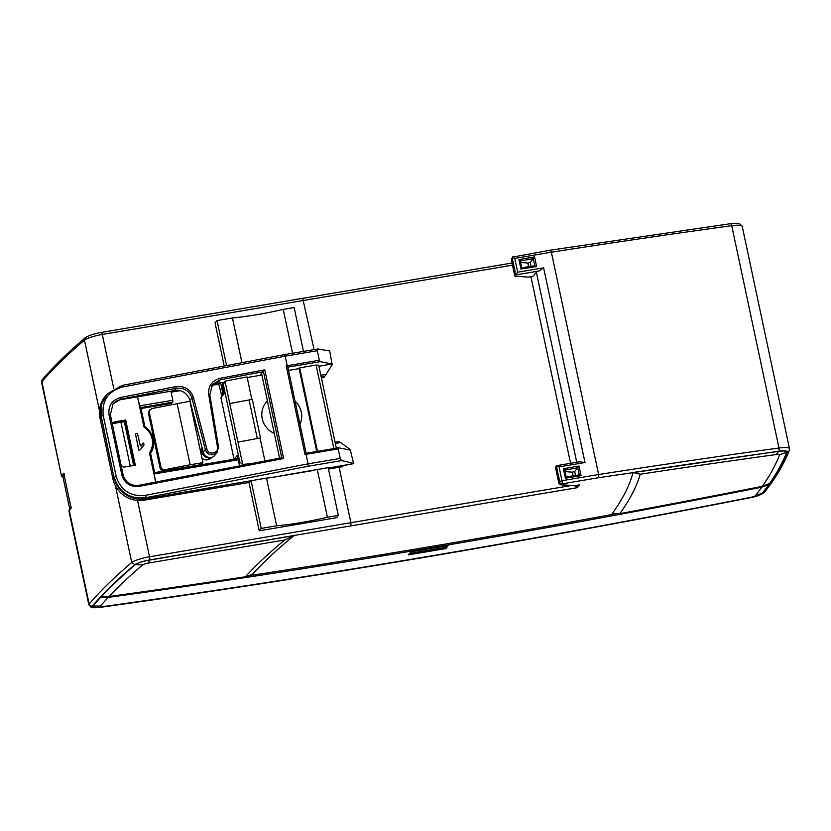 <?xml version="1.0" encoding="UTF-8"?>
<svg xmlns="http://www.w3.org/2000/svg" width="831" height="831" viewBox="0 0 831 831"><rect width="100%" height="100%" fill="white"/><g stroke="black" fill="none" stroke-linecap="round" stroke-linejoin="round"><path stroke-width="1.25" d="M101.008 607.046L103.709 606.495A2327.932 427.311 168 0 0 422.553 557.372A2327.932 427.311 168 0 0 750.331 497.426L749.739 497.624A2335.515 428.703 168 0 1 420.901 557.767A2335.515 428.703 168 0 1 101.008 607.046A12.694 2.327 -12 0 1 92.885 605.996A2001.391 367.364 168 0 1 100.904 597.105A2285.395 419.499 168 0 0 106.181 596.378M765.486 485.117A2285.395 419.499 168 0 0 768.914 484.431L761.726 487.195A2285.395 419.499 -12 0 1 430.333 547.941A2285.395 419.499 -12 0 1 108.227 597.416L100.915 597.105M248.209 575.81A2285.395 419.499 168 0 0 430.063 546.653A2285.395 419.499 168 0 0 616.467 513.662M295.057 401.176A20.308 19.456 -140.5 0 1 301.3 412.083A20.308 19.456 -140.5 0 1 299.97 424.277M274.313 433.429A20.308 19.456 -140.5 0 1 262.232 418.679A20.308 19.456 -140.5 0 1 267.416 401.009M203.252 452.054A6.679 6.399 39.5 0 0 211.043 457.393L209.755 457.611A6.679 6.399 -140.5 0 1 202.317 448.449L203.252 452.054L205.34 449.519C206.587 453.352 209.225 455.066 213.287 454.682L217.161 452.396L218.491 446.985L217.431 446.912L208.695 394.465C208.103 386.02 211.936 380.629 220.194 378.271L220.36 379.767L217.629 383.07A13.369 12.797 39.5 0 0 211.427 386M201.923 457.964A6.679 6.399 39.5 0 0 206.555 459.99L209.641 459.096L214.211 455.98L217.161 452.396M202.234 448.148L201.341 449.228A6.679 6.399 39.5 0 0 200.406 450.807M140.294 445.873L143.618 443.016L144.033 444.949L140.179 449.841L138.891 450.059L135.411 433.678L137.406 433.335L140.356 445.8M141.052 408.509L171.269 403.409L172.765 402.183L172.806 400.251L170.957 391.193L120.464 399.711A13.369 12.797 39.5 0 0 112.985 403.939M170.957 391.193L174.417 390.362L176.11 388.306C183.963 387.433 189.229 390.663 191.909 397.997L189.863 400.469A13.369 12.797 39.5 0 0 174.417 390.362M259.947 375.342L264.777 369.816L283.631 458.494L139.556 486.332L139.224 485.252C131.059 486.166 125.71 482.79 123.196 475.103L110.357 414.711L113.058 403.856L120.911 399.171L176.11 388.306L175.892 386.592C184.596 385.667 190.434 389.272 193.415 397.395L206.888 448.937L205.34 449.519L191.909 397.997L193.415 397.395M141.686 447.12L144.033 444.949M138.891 450.059L140.179 449.841M138.767 450.205L135.411 433.678M139.701 405.84L140.678 406.795L144.874 426.521L143.95 426.978L137.541 396.834L139.701 405.84L172.806 400.251M306.047 454.339L338.175 448.917L340.201 458.432L308.072 463.854L306.047 454.339L305.019 454.443L306.13 453.248L287.827 367.146L286.207 365.931L319.333 360.249L320.299 361.672L287.827 367.146M305.019 454.443L286.207 365.931M312.695 470.595L270.522 477.711L317.265 469.515L327.414 517.235C309.361 521.525 292.429 524.371 276.63 525.805L266.491 478.085L145.176 498.849L146.09 497.644L145.726 495.297C130.685 496.928 120.848 490.674 116.215 476.537L103.241 415.49C101.714 400.739 108.196 391.224 122.697 386.945L122.219 385.366L107.106 393.987A26.727 25.605 -140.5 0 0 105.205 396.283A26.727 25.605 -140.5 0 0 101.039 416.445L114.013 477.482L112.923 478.916L99.949 417.879A26.613 25.491 -140.5 0 1 104.104 397.8L105.205 396.283M103.241 415.49L101.247 416.206L101.642 404.032L107.625 393.416M99.949 417.879L101.247 416.206L114.013 477.482A26.727 25.605 -140.5 0 0 145.176 498.849L143.96 500.189A26.613 25.491 -140.5 0 1 112.923 478.916M145.726 495.297L308.072 463.854L308.197 466.243L146.09 497.644C129.781 499.369 119.165 492.565 114.221 477.254L116.215 476.537M208.695 394.465L209.828 394.569L212.591 384.338L220.36 379.767L263.458 371.654L281.761 457.756L283.631 458.494M139.556 486.332C130.529 487.288 124.64 483.528 121.877 475.062L109.006 414.669C108.082 405.798 111.967 400.075 120.661 397.488L120.464 399.711M120.661 397.488L175.892 386.592M206.888 448.937C207.937 455.7 219.083 453.497 217.431 446.912M209.828 394.569L218.491 446.985M306.13 453.248L338.591 447.774L338.175 448.917M112.611 425.316A3.469 3.324 -140.5 0 1 115.291 421.753L125.699 419.998L135.318 465.225L124.91 466.98A3.469 3.324 -140.5 0 1 120.962 464.581M149.435 452.791L155.646 481.99L154.192 473.971L154.784 473.14L150.588 453.404L149.435 452.791A18.708 17.918 -140.5 0 0 145.529 428.142A18.708 17.918 -140.5 0 0 143.95 426.978M139.224 485.252L281.761 457.756M308.197 466.243L341.655 460.603L353.58 463.376L350.183 449.467L350.318 450.132L338.591 447.774M350.183 449.467L340.565 442.539L338.487 441.625L335.059 442.206M335.319 443.422L340.565 442.539M220.194 378.271L264.777 369.816M261.599 373.618L279.569 458.161M318.917 366.242L332.016 364.03L332.171 364.705L326.084 374.397L320.839 375.28M316.725 451.462L299.108 368.6L299.721 367.853L317.463 451.337M202.317 448.449L189.863 400.469M172.765 402.183L140.844 407.564M144.874 426.521A20.048 19.206 -140.5 0 1 146.1 427.446A20.048 19.206 -140.5 0 1 150.588 453.404M125.699 419.998L125.149 420.694L134.632 465.339M112.839 423.685A3.345 3.199 -140.5 0 1 114.865 422.428L125.149 420.694L124.307 421.649L113.733 423.436A3.646 3.49 -140.5 0 0 112.829 423.717M287.204 365.671L285.178 356.156L317.307 350.734L319.333 360.249M122.697 386.945L285.178 356.156L284.472 354.629L122.219 385.366M353.58 463.376L343.255 465.827L342.445 466.71L328.484 469.068M332.171 364.705L329.699 350.983L317.93 348.978L284.472 354.629M324.256 377.014L326.084 374.397M260.487 437.916L237.957 442.102L260.487 437.916L252.292 399.358L229.761 403.544L225.004 381.169L247.067 376.931L251.855 399.441M257.278 438.456L249.082 399.908M264.912 460.904L260.124 438.363M340.201 458.432L341.655 460.603M154.192 473.971L238.258 459.792M239.785 465.661L237.365 455.357L234.03 459.242L220.911 397.613L224.266 393.697L222.625 385.979L223.446 385.023L239.827 462.119L242.714 464.477L250.422 463.646M324.661 376.557L321.233 377.139M217.629 383.07L223.996 382.25M220.641 382.821L222.5 391.868L222.573 393.78L221.524 394.933L218.771 384.14L220.038 382.665M223.778 391.661L222.5 391.868M320.299 361.672L332.016 364.03M222.625 385.979L222.76 383.693L224.453 381.72L223.446 385.023M247.202 377.544L261.89 375.01M288.523 370.418L299.108 368.6M299.721 367.853L316.102 365.038L333.854 448.574M250.796 481.035L249.518 482.385L143.96 500.189M238.009 458.577L154.68 472.631M133.635 465.516L124.307 421.649M317.307 350.734L317.93 348.978M520.611 262.471L527.872 263.022L530.23 262.419L534.551 256.862L536.608 266.533L520.944 269.036L521.712 267.831L520.258 260.986L518.949 259.636L534.551 256.862M579.01 466.004L581.066 475.675L565.402 478.178L566.171 476.984L564.716 470.128L563.397 468.777L579.01 466.004L574.688 471.572L572.33 472.174L565.059 471.613M242.714 464.477L229.761 403.544M266.491 478.085L270.522 477.711M327.414 517.235L338.331 515.397L328.183 467.676L317.265 469.515M328.245 467.978L353.3 463.75M324.37 376.994L321.431 378.084M222.573 393.78L224.173 393.51M316.102 365.038L318.699 365.225L336.326 448.158M221.524 394.933L223.487 394.6M218.771 384.14L212.424 385.21M180.14 390.663L171.155 392.17M511.335 259.698L512.187 258.67A2.005 1.922 -140.5 0 1 512.571 257.07L511.335 259.698L514.815 276.089L528.412 277.128L532.785 276.494L536.379 272.308L576.756 462.254M276.63 525.805L261.214 528.402L251.066 480.682M303.471 351.42L294.153 307.563L283.236 309.402L292.554 353.258M241.914 362.482L232.451 317.972C248.23 316.434 265.162 313.578 283.236 309.402M226.551 365.349L217.036 320.569L232.451 317.972M201.403 464.571L202.92 462.659L189.863 401.238L151.948 408.53L149.102 410.794L148.458 413.464L160.092 468.196C160.705 470.097 162.003 470.99 163.987 470.865L201.403 464.571M202.92 462.659L190.133 464.768L177.096 403.44M190.133 464.768L164.954 469.692C162.918 469.879 161.588 469.027 160.965 467.136L149.331 412.405L150.006 409.693M512.187 258.67L514.742 258.389L517.671 272.204L514.815 276.089M517.671 272.204L543.609 267.831L539.059 270.979A6.679 1.226 168 0 0 536.379 272.308M570.585 463.303L530.947 276.806M543.609 267.831L584.993 462.524L579.623 461.807L556.656 465.682M584.993 462.524L559.055 466.897L556.469 465.682L579.623 461.807M534.811 265.743L521.712 267.831L534.811 265.743L536.608 266.533M521.743 267.811L520.258 260.986M564.716 470.128L566.171 476.984L579.259 474.885L581.066 475.675M566.202 476.952L579.332 474.854L577.753 467.811L564.748 470.128M559.699 481.481L556.355 465.734L555.378 466.918L558.858 483.31L559.699 481.481L561.995 480.702A2.67 0.592 80.4 0 1 562.057 483.871A2.005 1.922 -140.5 0 1 559.71 482.271M248.978 482.479L259.251 530.801L336.586 517.703L338.331 515.397M261.214 528.402L259.251 530.801M217.036 320.569L215.042 322.792L224.183 365.796M730.304 223.778A2.67 0.966 82.2 0 1 730.491 223.705A2.67 0.966 82.2 0 1 731.727 225.7A2171.787 398.651 168 0 0 551.369 252.209L550.371 250.183L512.571 257.07A2.005 1.922 -140.5 0 1 513.703 256.415A2.67 0.592 80.4 0 1 513.807 256.343A2.67 0.592 80.4 0 1 514.742 258.389L551.369 252.209L598.621 474.532L561.995 480.702L559.055 466.897M787.352 452.022A2.67 2.607 -158.9 0 0 789.294 450.412C784.132 463.802 775.936 477.68 764.707 492.014A2.67 2.566 38 0 1 763.149 492.939C774.243 478.749 782.303 465.111 787.352 452.022C787.445 450.776 784.547 450.506 778.657 451.233L598.6 477.7L562.057 483.871L561.351 484.722L574.491 485.73L579.56 484.868L573.92 485.803A2.005 1.672 -85.6 0 0 574.491 485.73L574.346 485.771M294.049 535.621A1840.821 337.895 168 0 0 252.26 574.408L245.374 576.787A2281.386 418.762 -12 0 1 109.09 596.502A1993.808 365.972 -12 0 1 142.672 564.903A5.121 0.935 -12 0 1 148.396 563.065L284.753 539.973L294.039 535.621L149.476 560.104L148.396 563.065M245.374 576.787A1848.404 339.287 -12 0 1 284.753 539.973M640.244 474.221A1848.404 339.287 -12 0 1 619.801 513.631L612.135 513.714A1840.821 337.895 168 0 0 633.087 472.507L640.244 474.221A2160.87 396.647 -12 0 1 776.247 454.536A5.121 0.935 -12 0 1 779.582 454.827A1993.808 365.972 -12 0 1 762.339 486.322A2281.386 418.762 -12 0 1 619.801 513.631M99.45 410.587L84.471 340.149L85.313 337.687C88.647 335.475 93.986 333.73 101.34 332.431A2.67 0.582 -99.6 0 0 101.247 332.493M575.291 485.522L577.13 487.704L350.952 525.857L350.89 522.689L149.528 556.791L137.551 500.47M350.952 525.857L149.59 559.959C142.496 561.268 137.562 562.836 134.778 564.675L131.734 562.462L115.447 485.865M598.6 477.7L598.621 474.532A2171.787 398.651 168 0 1 778.979 448.013A16.038 2.94 -12 0 1 789.45 448.584L789.294 450.412M558.858 483.31L560.634 484.785L573.92 485.803M768.914 484.431A2001.391 367.364 168 0 1 762.505 493.053A12.694 2.327 -12 0 1 749.739 497.624M762.505 493.053L755.472 495.577A5.121 0.935 -12 0 1 750.331 497.426M103.709 606.495A5.121 0.935 -12 0 1 100.437 606.069L92.885 605.996M101.777 596.191L109.09 596.502M101.766 596.191A2001.391 367.364 -12 0 1 135.287 564.675A12.694 2.327 -12 0 1 149.476 560.104M633.097 472.507A2168.453 398.039 -12 0 1 778.439 451.399A12.694 2.327 -12 0 1 786.697 452.147A2001.391 367.364 -12 0 1 769.537 483.559M769.527 483.559L762.339 486.322M444.71 546.144L445.042 547.494L409.932 553.415M64.392 476.568L61.536 476.236L63.696 473.182L71.051 507.886M134.778 564.675C118.044 578.885 103.865 592.69 92.251 606.1A2.67 2.555 40.9 0 1 89.135 603.95A2004.725 367.977 -12 0 1 131.734 562.462A16.038 2.94 -12 0 1 149.528 556.791A2.67 0.582 -99.6 0 1 149.59 559.959M755.472 495.577A1993.808 365.972 168 0 0 761.726 487.195M108.227 597.416A1993.808 365.972 168 0 0 100.437 606.069M446.434 545.853L445.052 547.525L446.029 548.522L408.447 554.859L409.403 553.539M61.546 476.288L41.882 381.637A16.038 2.94 168 0 0 41.581 382.416L42.423 379.455A2.67 2.555 40.9 0 0 41.882 381.637A2004.725 367.977 168 0 1 84.471 340.149A16.038 2.94 168 0 1 102.275 334.478L512.488 265.151M64.631 474.21L63.696 473.182L71.113 508.073L71.643 507.18L68.942 511.096M446.029 548.522L448.106 545.552M411.532 550.953L410.95 551.826L411.532 550.953M61.536 476.236L61.795 475.353L62.938 476.163L64.039 474.896M763.149 492.939L763.128 492.97C761.238 494.663 756.771 496.263 749.707 497.759L749.676 497.811C527.363 541.542 311.002 578.033 100.624 607.284A2.67 0.956 82.1 0 1 100.239 607.149M211.043 457.393L209.641 459.096M208.114 459.616L209.755 457.611M121.877 475.062L123.196 475.103M109.006 414.669L110.357 414.711M115.291 421.753L113.733 423.436M239.827 462.119L239.006 463.075M528.651 266.709L527.872 263.022M530.23 262.419L531.061 266.325M534.8 265.723L533.305 258.67L520.289 260.986M573.11 475.851L572.33 472.174M575.519 475.467L574.688 471.572M512.447 259.158L515.791 274.905L539.059 270.979M520.944 269.036L518.949 259.636M565.402 478.178L563.397 468.777M149.331 412.405L148.458 413.464M160.965 467.136L160.092 468.196M164.954 469.692L163.987 470.865M339.11 467.271L350.89 522.689L570.959 485.574M113.764 388.534L102.275 334.478A2.67 0.582 -99.6 0 0 101.34 332.431L302.702 298.329L314.097 349.633M130.249 466.087L120.921 422.221M550.371 250.183L730.491 223.705C739.611 222.812 738.105 223.529 739.621 223.684L742.197 226.271A16.038 2.94 168 0 0 731.727 225.7L778.979 448.013A2.67 0.966 -97.8 0 1 778.657 451.233M579.56 484.868L577.13 487.704M135.287 564.675L142.672 564.903M778.439 451.399L776.247 454.536M786.697 452.147L779.582 454.827M69.762 509.039L62.896 476.765M749.707 497.759C527.436 541.48 311.137 577.961 100.8 607.212C94.277 607.991 91.42 607.627 92.251 606.1M100.8 607.212A2.67 0.956 82.1 0 1 100.624 607.284C90.911 608.271 92.345 607.305 91.005 607.17L88.834 604.729A16.038 2.94 -12 0 1 89.135 603.95L69.212 510.244L69.939 509.123L69.212 510.244M408.447 554.859L410.95 551.826L448.543 545.479M62.647 476.807L62.938 476.163M764.707 492.014L764.634 492.108C761.051 494.892 756.065 496.793 749.676 497.811M239.183 464.134L237.354 455.492M224.225 393.749L222.407 385.21M512.041 263.022L302.702 298.329M42.423 379.455C54.15 365.931 68.433 352.022 85.25 337.739M742.197 226.271L789.45 448.584M409.132 554.391L411.283 551.784M69.42 509.434L71.165 507.429M69.42 509.424L68.911 511.003L88.834 604.729M61.556 476.329L41.581 382.416M411.096 551.815L448.325 545.541"/></g></svg>
